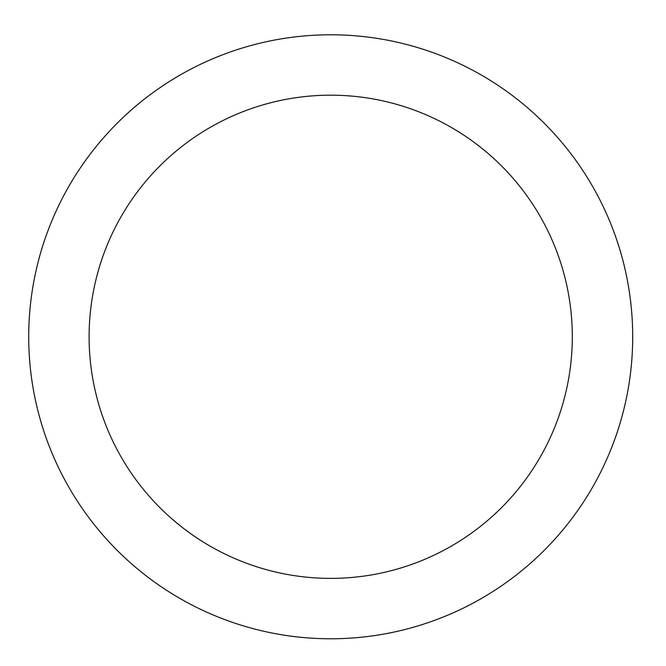 <?xml version="1.0" encoding="UTF-8"?>
<svg xmlns="http://www.w3.org/2000/svg" width="666" height="666" viewBox="0 0 666 666"><rect width="100%" height="100%" fill="white"/><g stroke="black" fill="none" stroke-linecap="round" stroke-linejoin="round"><path stroke-width="1" d="M330.702 34.79A301.998 301.998 0 0 1 592.24 487.787A301.998 301.998 0 0 1 69.172 487.787A301.998 301.998 0 0 1 330.702 34.79M330.702 95.188A241.591 241.591 0 0 1 539.935 457.584A241.591 241.591 0 0 1 121.478 457.584A241.591 241.591 0 0 1 330.702 95.188"/></g></svg>
